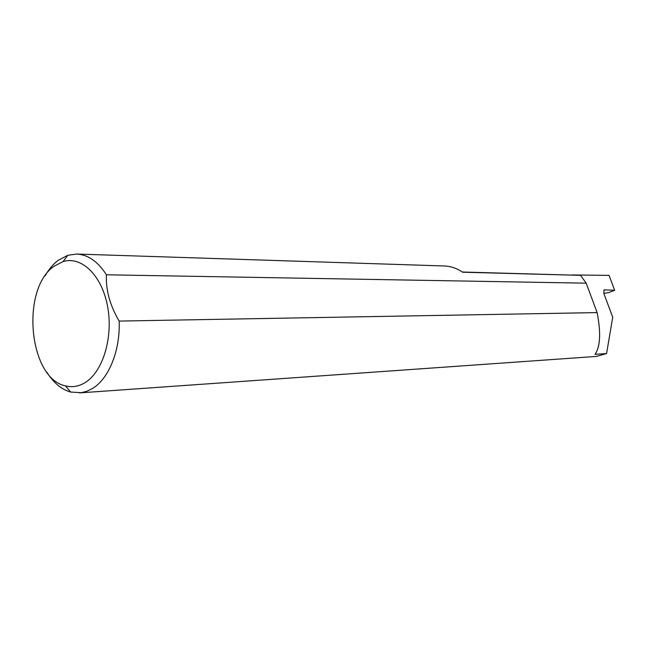 <?xml version="1.0" encoding="UTF-8"?>
<svg xmlns="http://www.w3.org/2000/svg" width="647" height="647" viewBox="0 0 647 647"><rect width="100%" height="100%" fill="white"/><g stroke="black" fill="none" stroke-linecap="round" stroke-linejoin="round"><path stroke-width="0.97" d="M85.234 382.514C103.051 371.604 113.468 336.836 107.523 306.071C101.773 275.201 81.344 255.686 62.977 261.631L54.324 266.103C20.486 288.522 28.589 378.535 65.501 385.879C72.238 387.593 78.813 386.469 85.234 382.514M45.039 275.945C48.792 269.306 53.216 264.065 58.311 260.231L67.87 255.258L76.564 254.045C87.976 254.595 97.923 261.509 106.407 274.797C105.728 290.066 109.974 305.497 119.161 321.082C120.35 350.399 108.866 378.713 92.505 388.475L86.981 391.209L81.304 392.689L70.652 392.066C61.416 389.445 53.507 382.83 46.899 372.227M79.387 392.899L596.227 356.432L606.579 353.553L612.717 317.208L603.861 293.528L603.991 290.018L604.549 289.872L603.797 290.196M606.579 353.553L595.014 354.338C600.343 346.792 601.047 332.873 597.124 312.59L119.161 321.082M106.407 274.797L586.198 283.176L580.594 275.347L462.629 272.209C456.831 268.27 450.692 266.2 444.206 265.974L76.564 254.045M572.045 274.959L609.037 275.379L614.65 290.285L604.549 289.872M603.805 293.374L608.819 292.565L614.65 290.285M462.346 272.015L580.594 275.347M586.198 283.176L597.124 312.59M62.977 261.631L67.87 255.258M65.501 385.879L70.652 392.066"/></g></svg>
